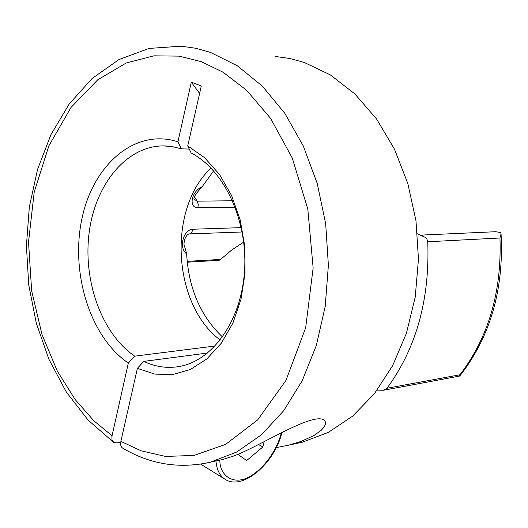 <?xml version="1.0" encoding="UTF-8"?>
<svg xmlns="http://www.w3.org/2000/svg" width="528" height="528" viewBox="0 0 528 528"><rect width="100%" height="100%" fill="white"/><g stroke="black" fill="none" stroke-linecap="round" stroke-linejoin="round"><path stroke-width="0.79" d="M215.14 346.005L134.706 356.156L128.337 363.079L111.929 436.346L111.976 439.666L113.612 442.306L117.038 442.966L120.707 442.273M296.353 443.487L302.432 442.167L328.317 432.399L352.625 416.156L374.372 393.736L392.601 365.765L406.448 333.161L415.226 297.139L418.466 259.136L415.972 220.744L407.847 183.586L394.482 149.186L376.53 118.925L354.836 93.905L330.37 74.91L304.154 62.423L289.76 58.483L275.306 56.443M128.337 363.079C90.281 337.174 70.415 273.517 81.8 219.331C92.763 165.026 134.957 127.73 177.936 141.821L191.308 82.17L201.293 85.965L187.717 145.939L191.136 152.981C224.149 169.877 247.863 220.506 244.55 270.712C241.428 320.971 212.342 361.251 178.721 366.597C166.762 368.518 155.113 366.775 143.781 361.376L137.392 368.359L120.872 441.368C120.239 444.583 120.826 446.827 122.635 448.1C150.163 464.422 179.434 469.108 210.441 462.178L204.217 463.531M207.656 353.014L143.781 361.376M216.896 460.779L222.229 459.617L233.383 456.113C258.119 447.361 312.536 411.728 324.06 420.057L325.637 422.215L325.67 423.614L324.304 426.815L321.229 430.3L314.028 435.475L301.039 441.448L288.697 445.157L276.25 447.612M459.947 374.768L459.565 376.081L383.48 390.245L386.971 388.265L459.947 374.768C488.532 337.326 501.871 291.733 499.963 237.996L501.059 233.897L500.656 232.564L495.752 231.713L420.572 235.138M211.042 168.095C167.257 208.487 172.511 304.715 220.262 340.039M134.706 356.156C101.825 333.782 82.962 281.2 89.093 233.046C95.053 184.892 126.06 146.117 163.198 145.886L172.306 146.612L181.381 148.837L189.235 149.068M241.263 227.641L192.964 229.225C183.526 229.277 178.207 247.837 186.641 253.915C188.648 288.506 200.614 316.206 222.539 337.009M186.641 253.915L184.919 247.474C183.592 245.454 183.744 242.2 185.361 237.712C187.057 234.973 188.219 233.739 188.852 234.016L188.12 234.346M187.717 145.939L204.6 157.681L219.516 174.484L231.62 195.611L240.214 219.998L244.774 246.371L245.038 273.299L240.999 299.31L232.927 323.011L221.324 343.2L206.87 358.901L190.39 369.475L172.742 374.557L154.796 374.114L137.392 368.359M417.47 233.838L425.225 237.362L426.974 239.276L427.759 241.765C429.871 299.515 416.275 348.348 386.971 388.265M377.19 390.086L383.48 390.245M213.635 170.874L202.165 186.714C191.077 191.545 188.437 207.926 197.921 207.788L235.184 207.187M194.449 196.726L197.188 201.161L194.37 199.353C192.997 198.528 194.766 195.248 199.67 189.512L202.165 186.714M177.936 141.821L181.381 148.837M199.604 93.436L191.308 82.17M243.718 242.068L231.706 250.008L220.565 259.426L187.15 261.353M187.235 262.198L219.094 260.337L220.565 259.426M237.857 454.37L246.675 460.541L262.792 447.005L264.139 441.751M262.792 447.005L258.674 444.589M112.048 435.739L93.839 420.77L75.187 399.59L57.314 371.072L42.035 334.646L31.66 290.888L28.519 242.048L34.214 192.06L48.893 145.761L70.99 107.481L97.766 79.774L126.205 62.997L153.859 55.829L179.144 56.133L201.326 61.67L223.047 72.197L246.622 90.314L270.58 118.351L292.255 157.997L307.804 209.029L313.137 267.927L305.666 327.776L285.952 380.444L257.631 419.938L225.608 444.378L194.073 455.426L165.568 456.43L141.148 450.826L120.872 441.368M181.19 46.18L195.881 48.279L210.547 52.444L237.329 65.782L262.416 86.203L284.744 113.216L303.29 145.979L317.163 183.275L325.664 223.608L328.383 265.274L325.202 306.478L316.325 345.477L302.234 380.681L283.655 410.771L261.499 434.755L236.755 451.988L210.441 462.178L222.229 459.617M420.671 235.171L423.43 236.293M499.963 237.996L427.759 241.765M242.154 231.983L189.638 233.897L191.809 232.261L192.964 229.225M232.551 200.772L197.188 201.161L198.257 204.336L197.921 207.788M281.345 432.703L281.226 433.165C278.751 443.632 269.313 464.033 251.434 475.616C233.006 487.159 219.424 474.685 219.879 460.126M200.686 464.138L224.638 478.988C219.549 475.49 216.658 469.491 215.978 460.977M181.183 46.18L149.081 48.431L118.972 59.572L92.077 78.507L69.221 103.976L50.926 134.699L37.554 169.415L29.344 206.857L26.4 245.797L28.75 284.995L36.313 323.222L48.913 359.271L66.271 391.934L88.011 420.011L113.606 442.312M323.539 419.773L324.06 420.057M288.697 445.157L302.432 442.167M163.198 145.886L166.954 146.005M501.059 233.897C503.996 289.707 490.248 337.049 459.809 375.916M281.959 432.386L281.866 432.742C274.718 463.175 242.233 491.535 224.638 478.988"/></g></svg>
